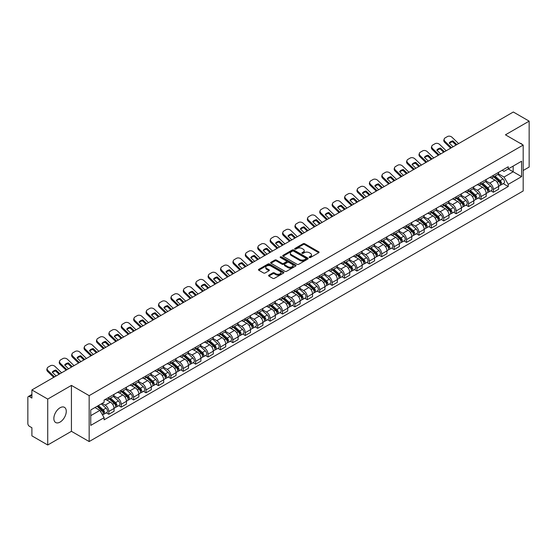 <?xml version="1.0" encoding="UTF-8"?>
<svg xmlns="http://www.w3.org/2000/svg" width="557" height="557" viewBox="0 0 557 557"><rect width="100%" height="100%" fill="white"/><g stroke="black" fill="none" stroke-linecap="round" stroke-linejoin="round"><path stroke-width="0.84" d="M309.379 257.508A0.773 0.446 0 0 0 310.472 257.508L318.764 252.718A1.107 0.641 0 0 0 319.084 252.272A1.107 0.641 0 0 0 318.764 251.82L304.714 243.708A1.107 0.641 0 0 0 303.154 243.708L294.855 248.499A0.773 0.446 0 0 0 295.948 249.125L297.027 248.506A3.53 2.04 0 0 1 302.019 248.506L303.189 249.181A3.53 2.04 0 0 1 304.226 250.622A3.53 2.04 0 0 1 303.189 252.07L302.117 252.69A0.773 0.446 0 0 0 303.21 253.317L304.282 252.697A3.53 2.04 0 0 1 309.281 252.697L310.451 253.372A3.53 2.04 0 0 1 311.481 254.814A3.53 2.04 0 0 1 310.451 256.255L309.379 256.874A0.773 0.446 0 0 0 309.379 257.508L309.379 256.874M60.059 422.088A8.773 5.062 120 0 0 65.789 414.359A8.773 5.062 120 0 0 64.445 407.327A8.773 5.062 120 0 0 60.059 407.766A8.773 5.062 120 0 0 54.328 415.494A8.773 5.062 120 0 0 55.672 422.519A8.773 5.062 120 0 0 60.059 422.088M522.146 144.458A8.773 5.062 120 0 0 521.213 143.615A8.773 5.062 120 0 0 520.015 143.226M268.885 275.165A1.107 0.641 0 0 0 268.565 275.611A1.107 0.641 0 0 0 268.885 276.063L272.826 278.34A1.107 0.641 0 0 0 274.385 278.34L283.597 273.021A1.107 0.641 0 0 0 283.924 272.575A1.107 0.641 0 0 0 283.597 272.122L269.546 264.011A1.107 0.641 0 0 0 267.987 264.011L258.775 269.33A1.107 0.641 0 0 0 258.455 269.776A1.107 0.641 0 0 0 258.775 270.229L263.538 272.979A1.107 0.641 0 0 0 265.097 272.979L269.045 270.702A1.107 0.641 0 0 0 269.365 270.249A1.107 0.641 0 0 0 269.045 269.797L266.678 268.439A2.952 1.706 0 0 1 265.814 267.235A2.952 1.706 0 0 1 267.639 265.654A2.952 1.706 0 0 1 270.855 266.023L280.108 271.363A2.952 1.706 0 0 1 280.972 272.575A2.952 1.706 0 0 1 279.148 274.148A2.952 1.706 0 0 1 275.931 273.779L274.385 272.888A1.107 0.641 0 0 0 272.826 272.888L268.885 275.165L268.885 276.063L272.826 273.807L272.826 272.888M89.162 395.644L71.428 385.402L47.728 399.084L31.902 389.949L513.324 112.006L529.15 121.141L505.45 134.822L523.183 145.057L89.162 395.644L89.162 441.555L523.183 190.974L523.183 145.057M297.104 264.324A1.107 0.641 0 0 0 298.663 264.324L307.875 259.005A1.107 0.641 0 0 0 308.195 258.559A1.107 0.641 0 0 0 307.875 258.107L293.824 249.996A1.107 0.641 0 0 0 292.265 249.996L283.053 255.315A1.107 0.641 0 0 0 282.726 255.76A1.107 0.641 0 0 0 283.053 256.213L297.104 264.324M280.665 257.675A0.773 0.446 0 0 1 281.452 257.787L281.452 256.868L295.739 265.111A1.107 0.641 0 0 1 296.059 265.564A1.107 0.641 0 0 1 295.739 266.016L286.528 271.336A1.107 0.641 0 0 1 284.968 271.336L270.918 263.217L270.918 262.319A1.107 0.641 0 0 0 270.591 262.772A1.107 0.641 0 0 0 270.918 263.217M270.918 262.319L274.859 260.042A1.107 0.641 0 0 1 276.418 260.042L282.114 263.336A1.107 0.641 0 0 0 283.68 263.336L286.291 261.825A1.107 0.641 0 0 0 286.618 261.372A1.107 0.641 0 0 0 286.291 260.92L280.359 257.494A0.773 0.446 0 0 1 281.452 256.868M47.728 399.084L47.728 444.994L31.902 435.859L31.902 427.734L29.437 426.314A2.249 1.302 -120 0 1 27.85 423.557L27.85 397.573A2.249 1.302 -120 0 1 28.316 396.542L31.902 394.467M523.183 170.498L529.15 167.051L529.15 121.141M47.728 444.994L71.428 431.313L89.162 441.555M31.902 389.949L31.902 398.074L29.437 396.654A2.249 1.302 -120 0 0 28.316 396.542M493.363 175.358A5.173 2.987 60 0 1 492.297 177.683L497.54 174.654A5.173 2.987 -120 0 0 498.612 172.329M485.92 180.934L489.707 183.121A5.173 2.987 60 0 1 493.363 189.457L498.612 186.428A5.173 2.987 -120 0 0 494.957 180.092L491.197 177.92M498.612 186.428L498.612 189.227L493.363 192.256L490.849 190.8M492.297 177.683A5.173 2.987 60 0 1 489.749 177.446M493.363 189.457L493.363 192.256M480.963 182.522A5.173 2.987 60 0 1 479.89 184.847L485.14 181.812A5.173 2.987 -120 0 0 486.205 179.493M478.442 197.965L480.963 199.42L486.205 196.391L486.205 193.585A5.173 2.987 -120 0 0 482.55 187.249L478.797 185.084M479.89 184.847A5.173 2.987 60 0 1 477.342 184.611M473.513 188.092L477.3 190.285A5.173 2.987 60 0 1 480.963 196.621L480.963 199.42M468.555 189.686A5.173 2.987 60 0 1 467.483 192.005L472.733 188.976A5.173 2.987 -120 0 0 473.805 186.658M466.042 205.129L468.555 206.577L473.805 203.549L473.805 200.75A5.173 2.987 -120 0 0 470.143 194.414L466.39 192.249M467.483 192.005A5.173 2.987 60 0 1 464.935 191.775M461.105 195.256L464.9 197.443A5.173 2.987 60 0 1 468.555 203.778L468.555 206.577M456.148 196.844A5.173 2.987 60 0 1 455.076 199.169L460.326 196.141A5.173 2.987 -120 0 0 461.398 193.815M453.635 212.287L456.148 213.742L461.398 210.713L461.398 207.914A5.173 2.987 -120 0 0 457.743 201.578L453.983 199.406M455.076 199.169A5.173 2.987 60 0 1 452.535 198.933M448.698 202.421L452.493 204.607A5.173 2.987 60 0 1 456.148 210.943L456.148 213.742M443.741 204.008A5.173 2.987 60 0 1 442.676 206.334L447.919 203.298A5.173 2.987 -120 0 0 448.991 200.98M441.228 219.451L443.748 220.906L448.991 217.878L448.991 215.072A5.173 2.987 -120 0 0 445.335 208.736L441.576 206.57M442.676 206.334A5.173 2.987 60 0 1 440.127 206.097M436.298 209.578L440.086 211.771A5.173 2.987 60 0 1 443.748 218.107L443.748 220.906M431.341 211.173A5.173 2.987 60 0 1 430.269 213.491L435.518 210.462A5.173 2.987 -120 0 0 436.591 208.144M428.82 226.615L431.341 228.064L436.591 225.035L436.591 222.236A5.173 2.987 -120 0 0 432.928 215.9L429.175 213.735M430.269 213.491A5.173 2.987 60 0 1 427.72 213.261M423.891 216.743L427.679 218.929A5.173 2.987 60 0 1 431.341 225.265L431.341 228.064M418.934 218.337A5.173 2.987 60 0 1 417.861 220.656L423.111 217.627A5.173 2.987 -120 0 0 424.183 215.301M416.42 233.773L418.934 235.228L424.183 232.199L424.183 229.4A5.173 2.987 -120 0 0 420.521 223.065L416.768 220.892M417.861 220.656A5.173 2.987 60 0 1 415.313 220.426M411.484 223.907L415.278 226.093A5.173 2.987 60 0 1 418.934 232.429L418.934 235.228M406.526 225.494A5.173 2.987 60 0 1 405.454 227.82L410.704 224.791A5.173 2.987 -120 0 0 411.776 222.466M404.013 240.937L406.526 242.392L411.776 239.364L411.776 236.558A5.173 2.987 -120 0 0 408.121 230.222L404.361 228.057M405.454 227.82A5.173 2.987 60 0 1 402.913 227.583M399.084 231.064L402.871 233.258A5.173 2.987 60 0 1 406.526 239.594L406.526 242.392M394.126 232.659A5.173 2.987 60 0 1 393.054 234.977L398.304 231.949A5.173 2.987 -120 0 0 399.369 229.63M391.606 248.102L394.126 249.55L399.369 246.521L399.369 243.722A5.173 2.987 -120 0 0 395.714 237.386L391.954 235.221M393.054 234.977A5.173 2.987 60 0 1 390.506 234.748M386.676 238.229L390.464 240.415A5.173 2.987 60 0 1 394.126 246.751L394.126 249.55M381.719 239.823A5.173 2.987 60 0 1 380.647 242.142L385.897 239.113A5.173 2.987 -120 0 0 386.969 236.788M379.199 255.259L381.719 256.714L386.969 253.686L386.969 250.887A5.173 2.987 -120 0 0 383.307 244.551L379.554 242.379M380.647 242.142A5.173 2.987 60 0 1 378.099 241.912M374.269 245.393L378.057 247.58A5.173 2.987 60 0 1 381.719 253.915L381.719 256.714M369.312 246.981A5.173 2.987 60 0 1 368.24 249.306L373.489 246.278A5.173 2.987 -120 0 0 374.562 243.952M366.798 262.424L369.312 263.879L374.562 260.85L374.562 258.044A5.173 2.987 -120 0 0 370.906 251.708L367.147 249.543M368.24 249.306A5.173 2.987 60 0 1 365.691 249.07M361.862 252.551L365.657 254.744A5.173 2.987 60 0 1 369.312 261.08L369.312 263.879M356.905 254.145A5.173 2.987 60 0 1 355.839 256.464L361.082 253.435A5.173 2.987 -120 0 0 362.154 251.116M354.391 269.588L356.905 271.036L362.154 268.008L362.154 265.209A5.173 2.987 -120 0 0 358.499 258.873L354.739 256.707M355.839 256.464A5.173 2.987 60 0 1 353.291 256.234M349.462 259.715L353.249 261.901A5.173 2.987 60 0 1 356.905 268.237L356.905 271.036M344.505 261.31A5.173 2.987 60 0 1 343.432 263.628L348.682 260.599A5.173 2.987 -120 0 0 349.747 258.274M341.984 276.745L344.505 278.201L349.754 275.172L349.754 272.373A5.173 2.987 -120 0 0 346.092 266.037L342.339 263.865M343.432 263.628A5.173 2.987 60 0 1 340.884 263.398M337.055 266.88L340.842 269.066A5.173 2.987 60 0 1 344.505 275.402L344.505 278.201M332.097 268.467A5.173 2.987 60 0 1 331.025 270.793L336.275 267.764A5.173 2.987 -120 0 0 337.347 265.438M329.584 283.91L332.097 285.365L337.347 282.336L337.347 279.53A5.173 2.987 -120 0 0 333.685 273.195L329.932 271.029M331.025 270.793A5.173 2.987 60 0 1 328.477 270.556M324.647 274.037L328.442 276.23A5.173 2.987 60 0 1 332.097 282.566L332.097 285.365M319.69 275.631A5.173 2.987 60 0 1 318.618 277.95L323.868 274.921A5.173 2.987 -120 0 0 324.94 272.603M317.177 291.074L319.69 292.522L324.94 289.494L324.94 286.695A5.173 2.987 -120 0 0 321.285 280.359L317.525 278.194M318.618 277.95A5.173 2.987 60 0 1 316.077 277.72M312.24 281.201L316.035 283.388A5.173 2.987 60 0 1 319.69 289.724L319.69 292.522M307.283 282.796A5.173 2.987 60 0 1 306.218 285.114L311.46 282.086A5.173 2.987 -120 0 0 312.533 279.76M304.77 298.239L307.29 299.687L312.533 296.658L312.533 293.859A5.173 2.987 -120 0 0 308.877 287.523L305.118 285.351M306.218 285.114A5.173 2.987 60 0 1 303.669 284.885M299.84 288.366L303.628 290.552A5.173 2.987 60 0 1 307.29 296.888L307.29 299.687M294.883 289.953A5.173 2.987 60 0 1 293.811 292.279L299.06 289.25A5.173 2.987 -120 0 0 300.132 286.925M292.362 305.396L294.883 306.851L300.132 303.823L300.132 301.017A5.173 2.987 -120 0 0 296.47 294.681L292.717 292.516M293.811 292.279A5.173 2.987 60 0 1 291.262 292.042M287.433 295.523L291.22 297.717A5.173 2.987 60 0 1 294.883 304.052L294.883 306.851M282.476 297.118A5.173 2.987 60 0 1 281.403 299.436L286.653 296.408A5.173 2.987 -120 0 0 287.725 294.089M279.962 312.561L282.476 314.016L287.725 310.98L287.725 308.181A5.173 2.987 -120 0 0 284.063 301.845L280.31 299.68M281.403 299.436A5.173 2.987 60 0 1 278.855 299.206M275.026 302.688L278.82 304.874A5.173 2.987 60 0 1 282.476 311.21L282.476 314.016M270.068 304.282A5.173 2.987 60 0 1 268.996 306.601L274.246 303.572A5.173 2.987 -120 0 0 275.318 301.246M267.555 319.725L270.068 321.173L275.318 318.144L275.318 315.346A5.173 2.987 -120 0 0 271.663 309.01L267.903 306.837M268.996 306.601A5.173 2.987 60 0 1 266.455 306.371M262.625 309.852L266.413 312.038A5.173 2.987 60 0 1 270.068 318.374L270.068 321.173M257.668 311.44A5.173 2.987 60 0 1 256.596 313.765L261.846 310.736A5.173 2.987 -120 0 0 262.911 308.411M255.148 326.882L257.668 328.338L262.911 325.309L262.911 322.503A5.173 2.987 -120 0 0 259.256 316.167L255.496 314.002M256.596 313.765A5.173 2.987 60 0 1 254.048 313.528M250.218 317.01L254.006 319.203A5.173 2.987 60 0 1 257.668 325.539L257.668 328.338M245.261 318.604A5.173 2.987 60 0 1 244.189 320.923L249.439 317.894A5.173 2.987 -120 0 0 250.511 315.575M242.741 334.047L245.261 335.502L250.511 332.466L250.511 329.667A5.173 2.987 -120 0 0 246.848 323.332L243.096 321.166M244.189 320.923A5.173 2.987 60 0 1 241.641 320.693M237.811 324.174L241.606 326.36A5.173 2.987 60 0 1 245.261 332.696L245.261 335.502M232.854 325.768A5.173 2.987 60 0 1 231.782 328.087L237.031 325.058A5.173 2.987 -120 0 0 238.104 322.733M230.34 341.211L232.854 342.659L238.104 339.631L238.104 336.832A5.173 2.987 -120 0 0 234.448 330.496L230.689 328.324M231.782 328.087A5.173 2.987 60 0 1 229.24 327.857M225.404 331.338L229.199 333.525A5.173 2.987 60 0 1 232.854 339.861L232.854 342.659M220.447 332.926A5.173 2.987 60 0 1 219.381 335.251L224.624 332.223A5.173 2.987 -120 0 0 225.696 329.897M217.933 348.369L220.447 349.824L225.696 346.795L225.696 343.989A5.173 2.987 -120 0 0 222.041 337.653L218.281 335.488M219.381 335.251A5.173 2.987 60 0 1 216.833 335.015M213.004 338.496L216.791 340.689A5.173 2.987 60 0 1 220.447 347.025L220.447 349.824M208.046 340.09A5.173 2.987 60 0 1 206.974 342.409L212.224 339.38A5.173 2.987 -120 0 0 213.289 337.062M205.526 355.533L208.046 356.988L213.296 353.953L213.296 351.154A5.173 2.987 -120 0 0 209.634 344.818L205.881 342.652M206.974 342.409A5.173 2.987 60 0 1 204.426 342.179M200.597 345.66L204.384 347.847A5.173 2.987 60 0 1 208.046 354.182L208.046 356.988M195.639 347.255A5.173 2.987 60 0 1 194.567 349.573L199.817 346.545A5.173 2.987 -120 0 0 200.889 344.219M193.126 362.698L195.639 364.146L200.889 361.117L200.889 358.318A5.173 2.987 -120 0 0 197.227 351.982L193.474 349.81M194.567 349.573A5.173 2.987 60 0 1 192.019 349.343M188.189 352.825L191.984 355.011A5.173 2.987 60 0 1 195.639 361.347L195.639 364.146M183.232 354.412A5.173 2.987 60 0 1 182.16 356.738L187.41 353.709A5.173 2.987 -120 0 0 188.482 351.383M180.719 369.855L183.232 371.31L188.482 368.281L188.482 365.476A5.173 2.987 -120 0 0 184.827 359.14L181.067 356.974M182.16 356.738A5.173 2.987 60 0 1 179.619 356.501M175.782 359.982L179.577 362.175A5.173 2.987 60 0 1 183.232 368.511L183.232 371.31M170.832 361.577A5.173 2.987 60 0 1 169.76 363.895L175.002 360.866A5.173 2.987 -120 0 0 176.075 358.548M168.311 377.019L170.832 378.475L176.075 375.439L176.075 372.64A5.173 2.987 -120 0 0 172.419 366.304L168.66 364.139M169.76 363.895A5.173 2.987 60 0 1 167.211 363.665M163.382 367.147L167.17 369.333A5.173 2.987 60 0 1 170.832 375.669L170.832 378.475M158.425 368.741A5.173 2.987 60 0 1 157.353 371.059L162.602 368.031A5.173 2.987 -120 0 0 163.674 365.705M155.904 384.184L158.425 385.632L163.674 382.603L163.674 379.804A5.173 2.987 -120 0 0 160.012 373.469L156.259 371.296M157.353 371.059A5.173 2.987 60 0 1 154.804 370.83M150.975 374.311L154.762 376.497A5.173 2.987 60 0 1 158.425 382.833L158.425 385.632M146.018 375.898A5.173 2.987 60 0 1 144.945 378.224L150.195 375.195A5.173 2.987 -120 0 0 151.267 372.87M143.504 391.341L146.018 392.796L151.267 389.768L151.267 386.962A5.173 2.987 -120 0 0 147.612 380.626L143.852 378.461M144.945 378.224A5.173 2.987 60 0 1 142.397 377.987M138.568 381.468L142.362 383.662A5.173 2.987 60 0 1 146.018 389.997L146.018 392.796M133.61 383.063A5.173 2.987 60 0 1 132.538 385.381L137.788 382.353A5.173 2.987 -120 0 0 138.86 380.034M131.097 398.506L133.61 399.961L138.86 396.925L138.86 394.126A5.173 2.987 -120 0 0 135.205 387.79L131.445 385.625M132.538 385.381A5.173 2.987 60 0 1 129.997 385.152M126.167 388.633L129.955 390.819A5.173 2.987 60 0 1 133.61 397.155L133.61 399.961M121.21 390.227A5.173 2.987 60 0 1 120.138 392.546L125.388 389.517A5.173 2.987 -120 0 0 126.453 387.192M118.69 405.67L121.21 407.118L126.453 404.09L126.453 401.291A5.173 2.987 -120 0 0 122.798 394.955L119.045 392.782M120.138 392.546A5.173 2.987 60 0 1 117.59 392.316M113.76 395.797L117.548 397.983A5.173 2.987 60 0 1 121.21 404.319L121.21 407.118M108.803 397.385A5.173 2.987 60 0 1 107.731 399.71L112.98 396.681A5.173 2.987 -120 0 0 114.053 394.356M106.283 412.828L108.803 414.283L114.053 411.254L114.053 408.448A5.173 2.987 -120 0 0 110.39 402.112L106.638 399.947M107.731 399.71A5.173 2.987 60 0 1 105.182 399.473M102.119 403.4L105.148 405.148A5.173 2.987 60 0 1 108.803 411.484L108.803 414.283M502.149 170.289L504.022 171.368L521.596 161.224L513.164 166.083L513.164 171.779L504.022 177.056L498.32 173.77M90.749 415.661L99.898 410.377L104.11 417.68L90.749 425.395L90.749 409.966L104.11 402.251L104.11 400.093L508.235 166.773L508.235 168.931L521.596 176.646L508.235 184.36L504.022 177.056M521.596 161.224L521.596 176.646M104.11 417.68L104.11 419.839L508.235 186.518L508.235 184.36M71.428 385.402L71.428 431.313M99.898 410.377L94.969 407.536M503.256 183.643L508.235 186.518M309.685 257.619L310.451 257.174A3.53 2.04 0 0 0 311.481 255.733L311.481 254.814M304.226 250.622L304.226 251.541A3.53 2.04 0 0 1 303.189 252.982L302.423 253.428M318.75 252.732L304.714 244.627A1.107 0.641 0 0 0 303.154 244.627L295.168 249.237M307.861 259.019L293.824 250.915A1.107 0.641 0 0 0 292.265 250.915L283.067 256.22L283.053 255.315M305.925 258.873A0.773 0.446 0 0 0 305.925 258.239L293.588 251.123A0.773 0.446 0 0 0 292.495 251.123L291.367 251.771A3.53 2.04 0 0 0 290.329 253.219A3.53 2.04 0 0 0 291.367 254.66L299.798 259.527A3.53 2.04 0 0 0 304.79 259.527L305.925 258.873L305.925 259.792A0.773 0.446 0 0 0 306.148 259.471L306.148 258.559M290.329 253.219L290.329 254.131A3.53 2.04 0 0 0 291.367 255.579L291.367 254.66M305.925 259.792L304.79 260.446A3.53 2.04 0 0 1 299.798 260.446L291.367 255.579M270.932 263.231L274.859 260.961L274.859 260.042M286.618 261.372L286.618 262.291A1.107 0.641 0 0 1 286.291 262.744L283.68 264.255A1.107 0.641 0 0 1 282.114 264.255L276.418 260.961A1.107 0.641 0 0 0 274.859 260.961M281.452 257.787L295.718 266.023M288.032 266.747A2.952 1.706 0 0 0 291.248 267.116A2.952 1.706 0 0 0 293.073 265.543A2.952 1.706 0 0 0 292.202 264.338L288.944 262.451A1.107 0.641 0 0 0 287.384 262.451L284.766 263.962A1.107 0.641 0 0 0 284.446 264.415A1.107 0.641 0 0 0 284.766 264.867L288.032 266.747L288.032 267.666A2.952 1.706 0 0 0 291.248 268.035A2.952 1.706 0 0 0 293.073 266.462L293.073 265.543M284.446 264.415L284.446 265.334A1.107 0.641 0 0 0 284.766 265.786L284.766 264.867M288.032 267.666L284.766 265.786M280.972 272.575L280.972 273.487A2.952 1.706 0 0 1 279.148 275.067A2.952 1.706 0 0 1 275.931 274.698L274.385 273.807A1.107 0.641 0 0 0 272.826 273.807M265.814 267.235L265.814 268.147A2.952 1.706 0 0 0 266.678 269.358L266.678 268.439M269.045 269.797L269.045 270.702L266.678 269.358M283.597 272.122L283.597 273.021L269.546 264.93A1.107 0.641 0 0 0 267.987 264.93L258.789 270.236M493.725 176.854L498.78 181.366A2.813 1.622 60 0 1 499.664 185.718L498.612 186.323M493.857 176.98L496.238 178.351M494.233 176.562L499.859 181.582A1.351 0.78 60 0 1 500.283 183.671A1.351 0.78 60 0 1 500.158 183.719M495.076 176.075L500.13 180.586A2.813 1.622 60 0 1 501.015 184.938A2.813 1.622 60 0 1 500.165 185.028M497.895 174.383L502.992 178.936A2.813 1.622 60 0 1 503.876 183.281L501.015 184.938M453.106 146.77L449.227 143.038A6.969 5.097 -160.8 0 1 452.959 140.879L452.632 141.819L456.023 145.085M456.837 144.611L452.959 140.879M449.471 143.274A6.969 5.097 -160.8 0 1 452.632 141.819M450.697 148.162L444.695 142.383A3.377 2.465 -160.8 0 1 443.894 139.898L444.221 138.951A3.377 2.465 19.2 0 0 445.022 141.436L444.695 142.383M458.592 143.602L452.103 137.349A3.377 2.465 19.2 0 0 447.452 136.549L445.147 137.878A3.377 2.465 19.2 0 0 444.221 138.951M451.511 147.689L445.022 141.436M481.318 184.019L486.372 188.531A2.813 1.622 60 0 1 487.257 192.875L486.205 193.481M481.45 184.137L483.831 185.516M481.826 183.726L487.452 188.746A1.351 0.78 60 0 1 487.876 190.828A1.351 0.78 60 0 1 487.751 190.877M482.668 183.239L487.723 187.751A2.813 1.622 60 0 1 488.607 192.095A2.813 1.622 60 0 1 487.758 192.186M485.488 181.547L490.592 186.094A2.813 1.622 60 0 1 491.469 190.445L488.607 192.095M468.91 191.183L473.972 195.695A2.813 1.622 60 0 1 474.849 200.04L473.805 200.645M469.05 191.302L471.424 192.673M469.426 190.884L475.051 195.904A1.351 0.78 60 0 1 475.469 197.993A1.351 0.78 60 0 1 475.351 198.041M470.268 190.403L475.323 194.915A2.813 1.622 60 0 1 476.2 199.26A2.813 1.622 60 0 1 475.351 199.35M473.081 188.712L478.185 193.258A2.813 1.622 60 0 1 479.069 197.61L476.2 199.26M440.698 153.934L436.82 150.195A6.969 5.097 -160.8 0 1 440.559 148.037L440.232 148.984L443.616 152.249M444.437 151.776L440.559 148.037M437.064 150.439A6.969 5.097 -160.8 0 1 440.232 148.984M438.289 155.326L432.288 149.541A3.377 2.465 -160.8 0 1 431.487 147.055L431.814 146.115A3.377 2.465 19.2 0 0 432.615 148.601L432.288 149.541M446.185 150.766L439.696 144.514A3.377 2.465 19.2 0 0 435.045 143.713L432.74 145.043A3.377 2.465 19.2 0 0 431.814 146.115M439.111 154.853L432.615 148.601M428.291 161.098L424.413 157.359A6.969 5.097 -160.8 0 1 428.152 155.201L427.825 156.141L431.215 159.413M432.03 158.94L428.152 155.201M424.664 157.596A6.969 5.097 -160.8 0 1 427.825 156.141M425.882 162.484L419.887 156.705A3.377 2.465 -160.8 0 1 419.087 154.219L419.414 153.279A3.377 2.465 19.2 0 0 420.215 155.758L419.887 156.705M433.778 157.93L427.289 151.678A3.377 2.465 19.2 0 0 422.645 150.87L420.333 152.207A3.377 2.465 19.2 0 0 419.414 153.279M426.704 162.017L420.215 155.758M456.51 198.341L461.565 202.852A2.813 1.622 60 0 1 462.449 207.204L461.398 207.81M456.643 198.466L459.024 199.838M457.019 198.048L462.644 203.068A1.351 0.78 60 0 1 463.069 205.157A1.351 0.78 60 0 1 462.944 205.206M457.861 197.561L462.916 202.073A2.813 1.622 60 0 1 463.8 206.424A2.813 1.622 60 0 1 462.951 206.515M460.681 195.869L465.777 200.423A2.813 1.622 60 0 1 466.662 204.767L463.8 206.424M444.103 205.505L449.158 210.017A2.813 1.622 60 0 1 450.042 214.361L448.991 214.967M444.235 205.624L446.617 207.002M444.611 205.213L450.237 210.233A1.351 0.78 60 0 1 450.662 212.314A1.351 0.78 60 0 1 450.536 212.363M445.454 204.725L450.509 209.237A2.813 1.622 60 0 1 451.393 213.582A2.813 1.622 60 0 1 450.543 213.672M448.274 203.033L453.37 207.58A2.813 1.622 60 0 1 454.254 211.932L451.393 213.582M431.696 212.67L436.751 217.181A2.813 1.622 60 0 1 437.635 221.526L436.584 222.132M431.835 212.788L434.209 214.16M432.211 212.37L437.83 217.39A1.351 0.78 60 0 1 438.255 219.479A1.351 0.78 60 0 1 438.136 219.528M433.047 211.89L438.101 216.401A2.813 1.622 60 0 1 438.986 220.746A2.813 1.622 60 0 1 438.136 220.837M435.866 210.198L440.97 214.744A2.813 1.622 60 0 1 441.847 219.096L438.986 220.746M415.891 168.256L412.006 164.524A6.969 5.097 -160.8 0 1 415.745 162.365L415.418 163.305L418.808 166.571M419.623 166.097L415.745 162.365M412.257 164.761A6.969 5.097 -160.8 0 1 415.418 163.305M413.482 169.648L407.48 163.869A3.377 2.465 -160.8 0 1 406.68 161.384L407.007 160.437A3.377 2.465 19.2 0 0 407.808 162.923L407.48 163.869M421.377 165.088L414.881 158.836A3.377 2.465 19.2 0 0 410.237 158.035L407.933 159.365A3.377 2.465 19.2 0 0 407.007 160.437M414.297 169.175L407.808 162.923M403.484 175.42L399.606 171.681A6.969 5.097 -160.8 0 1 403.338 169.523L403.01 170.47L406.401 173.735M407.223 173.262L403.338 169.523M399.849 171.925A6.969 5.097 -160.8 0 1 403.01 170.47M401.075 176.813L395.073 171.027A3.377 2.465 -160.8 0 1 394.272 168.541L394.6 167.601A3.377 2.465 19.2 0 0 395.4 170.087L395.073 171.027M408.97 172.252L402.481 166A3.377 2.465 19.2 0 0 397.83 165.199L395.526 166.529A3.377 2.465 19.2 0 0 394.6 167.601M401.889 176.339L395.4 170.087M391.077 182.585L387.199 178.846A6.969 5.097 -160.8 0 1 390.937 176.687L390.61 177.627L394.001 180.9M394.816 180.426L390.937 176.687M387.449 179.082A6.969 5.097 -160.8 0 1 390.61 177.627M388.668 183.97L382.666 178.191A3.377 2.465 -160.8 0 1 381.865 175.706L382.193 174.766A3.377 2.465 19.2 0 0 382.993 177.251L382.666 178.191M396.563 179.417L390.074 173.164A3.377 2.465 19.2 0 0 385.423 172.357L383.119 173.693A3.377 2.465 19.2 0 0 382.193 174.766M389.489 183.504L382.993 177.251M378.669 189.742L374.791 186.01A6.969 5.097 -160.8 0 1 378.53 183.852L378.203 184.792L381.594 188.057M382.408 187.584L378.53 183.852M375.042 186.247A6.969 5.097 -160.8 0 1 378.203 184.792M376.267 191.135L370.266 185.356A3.377 2.465 -160.8 0 1 369.465 182.87L369.792 181.923A3.377 2.465 19.2 0 0 370.593 184.409L370.266 185.356M384.156 186.574L377.667 180.322A3.377 2.465 19.2 0 0 373.023 179.521L370.711 180.851A3.377 2.465 19.2 0 0 369.792 181.923M377.082 190.661L370.593 184.409M366.269 196.906L362.384 193.168A6.969 5.097 -160.8 0 1 366.123 191.009L365.796 191.956L369.187 195.222M370.001 194.748L366.123 191.009M362.635 193.411A6.969 5.097 -160.8 0 1 365.796 191.956M363.86 198.299L357.859 192.513A3.377 2.465 -160.8 0 1 357.058 190.028L357.385 189.088A3.377 2.465 19.2 0 0 358.186 191.573L357.859 192.513M371.756 193.739L365.267 187.486A3.377 2.465 19.2 0 0 360.616 186.686L358.311 188.015A3.377 2.465 19.2 0 0 357.385 189.088M364.675 197.826L358.186 191.573M353.862 204.071L349.984 200.332A6.969 5.097 -160.8 0 1 353.723 198.174L353.389 199.114L356.779 202.386M357.601 201.913L353.723 198.174M350.228 200.569A6.969 5.097 -160.8 0 1 353.389 199.114M351.453 205.456L345.451 199.678A3.377 2.465 -160.8 0 1 344.651 197.192L344.978 196.252A3.377 2.465 19.2 0 0 345.779 198.738L345.451 199.678M359.349 200.903L352.86 194.651A3.377 2.465 19.2 0 0 348.209 193.843L345.904 195.18A3.377 2.465 19.2 0 0 344.978 196.252M352.268 204.99L345.779 198.738M341.455 211.228L337.577 207.496A6.969 5.097 -160.8 0 1 341.316 205.338L340.988 206.278L344.379 209.543M345.194 209.077L341.316 205.338M337.827 207.733A6.969 5.097 -160.8 0 1 340.988 206.278M339.046 212.621L333.044 206.842A3.377 2.465 -160.8 0 1 332.244 204.356L332.578 203.409A3.377 2.465 19.2 0 0 333.378 205.895L333.044 206.842M346.941 208.06L340.452 201.808A3.377 2.465 19.2 0 0 335.801 201.007L333.497 202.337A3.377 2.465 19.2 0 0 332.578 203.409M339.867 212.147L333.378 205.895M329.048 218.393L325.17 214.654A6.969 5.097 -160.8 0 1 328.909 212.495L328.581 213.442L331.972 216.708M332.787 216.234L328.909 212.495M325.42 214.898A6.969 5.097 -160.8 0 1 328.581 213.442M326.646 219.785L320.644 213.999A3.377 2.465 -160.8 0 1 319.843 211.514L320.171 210.574A3.377 2.465 19.2 0 0 320.971 213.059L320.644 213.999M334.534 215.225L328.045 208.972A3.377 2.465 19.2 0 0 323.401 208.172L321.097 209.502A3.377 2.465 19.2 0 0 320.171 210.574M327.46 219.312L320.971 213.059M316.648 225.557L312.769 221.818A6.969 5.097 -160.8 0 1 316.501 219.66L316.174 220.607L319.565 223.872M320.386 223.399L316.501 219.66M313.013 222.055A6.969 5.097 -160.8 0 1 316.174 220.607M314.239 226.943L308.237 221.164A3.377 2.465 -160.8 0 1 307.436 218.678L307.763 217.738A3.377 2.465 19.2 0 0 308.564 220.224L308.237 221.164M322.134 222.389L315.645 216.137A3.377 2.465 19.2 0 0 310.994 215.329L308.689 216.666A3.377 2.465 19.2 0 0 307.763 217.738M315.053 226.476L308.564 220.224M304.24 232.715L300.362 228.983A6.969 5.097 -160.8 0 1 304.101 226.824L303.774 227.764L307.158 231.03M307.979 230.563L304.101 226.824M300.606 229.219A6.969 5.097 -160.8 0 1 303.774 227.764M301.831 234.107L295.83 228.328A3.377 2.465 -160.8 0 1 295.029 225.843L295.356 224.896A3.377 2.465 19.2 0 0 296.157 227.381L295.83 228.328M309.727 229.547L303.238 223.294A3.377 2.465 19.2 0 0 298.587 222.494L296.282 223.823A3.377 2.465 19.2 0 0 295.356 224.896M302.653 233.634L296.157 227.381M291.833 239.879L287.955 236.14A6.969 5.097 -160.8 0 1 291.694 233.982L291.367 234.929L294.757 238.194M295.572 237.721L291.694 233.982M288.206 236.384A6.969 5.097 -160.8 0 1 291.367 234.929M289.424 241.272L283.429 235.486A3.377 2.465 -160.8 0 1 282.629 233L282.956 232.06A3.377 2.465 19.2 0 0 283.757 234.546L283.429 235.486M297.32 236.711L290.831 230.459A3.377 2.465 19.2 0 0 286.187 229.658L283.875 230.988A3.377 2.465 19.2 0 0 282.956 232.06M290.246 240.798L283.757 234.546M279.433 247.043L275.548 243.305A6.969 5.097 -160.8 0 1 279.287 241.146L278.96 242.093L282.35 245.358M283.165 244.885L279.287 241.146M275.799 243.541A6.969 5.097 -160.8 0 1 278.96 242.093M277.024 248.429L271.022 242.65A3.377 2.465 -160.8 0 1 270.222 240.164L270.549 239.225A3.377 2.465 19.2 0 0 271.35 241.71L271.022 242.65M284.919 243.875L278.423 237.623A3.377 2.465 19.2 0 0 273.779 236.816L271.475 238.152A3.377 2.465 19.2 0 0 270.549 239.225M277.839 247.962L271.35 241.71M267.026 254.201L263.148 250.469A6.969 5.097 -160.8 0 1 266.88 248.311L266.552 249.251L269.943 252.516M270.765 252.049L266.88 248.311M263.391 250.706A6.969 5.097 -160.8 0 1 266.552 249.251M264.617 255.593L258.615 249.815A3.377 2.465 -160.8 0 1 257.814 247.329L258.142 246.382A3.377 2.465 19.2 0 0 258.942 248.868L258.615 249.815M272.512 251.033L266.023 244.781A3.377 2.465 19.2 0 0 261.372 243.98L259.068 245.31A3.377 2.465 19.2 0 0 258.142 246.382M265.431 255.12L258.942 248.868M254.619 261.365L250.741 257.626A6.969 5.097 -160.8 0 1 254.479 255.468L254.152 256.415L257.543 259.68M258.357 259.207L254.479 255.468M250.991 257.87A6.969 5.097 -160.8 0 1 254.152 256.415M252.21 262.758L246.208 256.972A3.377 2.465 -160.8 0 1 245.407 254.486L245.734 253.546A3.377 2.465 19.2 0 0 246.535 256.032L246.208 256.972M260.105 258.197L253.616 251.945A3.377 2.465 19.2 0 0 248.965 251.144L246.66 252.474A3.377 2.465 19.2 0 0 245.734 253.546M253.031 262.284L246.535 256.032M242.211 268.53L238.333 264.791A6.969 5.097 -160.8 0 1 242.072 262.632L241.745 263.579L245.136 266.845M245.95 266.371L242.072 262.632M238.584 265.028A6.969 5.097 -160.8 0 1 241.745 263.579M239.809 269.915L233.808 264.136A3.377 2.465 -160.8 0 1 233.007 261.651L233.334 260.711A3.377 2.465 19.2 0 0 234.135 263.196L233.808 264.136M247.698 265.362L241.209 259.109A3.377 2.465 19.2 0 0 236.565 258.302L234.253 259.639A3.377 2.465 19.2 0 0 233.334 260.711M240.624 269.449L234.135 263.196M229.811 275.687L225.933 271.955A6.969 5.097 -160.8 0 1 229.665 269.797L229.338 270.737L232.729 274.002M233.543 273.536L229.665 269.797M226.177 272.192A6.969 5.097 -160.8 0 1 229.338 270.737M227.402 277.08L221.401 271.301A3.377 2.465 -160.8 0 1 220.6 268.815L220.927 267.868A3.377 2.465 19.2 0 0 221.728 270.354L221.401 271.301M235.298 272.519L228.809 266.267A3.377 2.465 19.2 0 0 224.158 265.466L221.853 266.796A3.377 2.465 19.2 0 0 220.927 267.868M228.217 276.606L221.728 270.354M217.404 282.852L213.526 279.113A6.969 5.097 -160.8 0 1 217.265 276.954L216.938 277.901L220.321 281.167M221.143 280.693L217.265 276.954M213.77 279.356A6.969 5.097 -160.8 0 1 216.938 277.901M214.995 284.244L208.993 278.458A3.377 2.465 -160.8 0 1 208.193 275.973L208.52 275.033A3.377 2.465 19.2 0 0 209.321 277.518L208.993 278.458M222.891 279.684L216.401 273.431A3.377 2.465 19.2 0 0 211.751 272.631L209.446 273.96A3.377 2.465 19.2 0 0 208.52 275.033M215.81 283.771L209.321 277.518M204.997 290.016L201.119 286.277A6.969 5.097 -160.8 0 1 204.858 284.119L204.53 285.066L207.921 288.331M208.736 287.858L204.858 284.119M201.369 286.514A6.969 5.097 -160.8 0 1 204.53 285.066M202.588 291.402L196.586 285.623A3.377 2.465 -160.8 0 1 195.786 283.137L196.12 282.197A3.377 2.465 19.2 0 0 196.92 284.683L196.586 285.623M210.483 286.848L203.994 280.596A3.377 2.465 19.2 0 0 199.343 279.788L197.039 281.125A3.377 2.465 19.2 0 0 196.12 282.197M203.409 290.935L196.92 284.683M192.59 297.173L188.712 293.442A6.969 5.097 -160.8 0 1 192.45 291.283L192.123 292.223L195.514 295.488M196.329 295.022L192.45 291.283M188.962 293.678A6.969 5.097 -160.8 0 1 192.123 292.223M190.188 298.566L184.186 292.787A3.377 2.465 -160.8 0 1 183.385 290.301L183.713 289.355A3.377 2.465 19.2 0 0 184.513 291.84L184.186 292.787M198.083 294.005L191.587 287.753A3.377 2.465 19.2 0 0 186.943 286.952L184.639 288.282A3.377 2.465 19.2 0 0 183.713 289.355M191.002 298.092L184.513 291.84M419.296 219.827L424.35 224.339A2.813 1.622 60 0 1 425.228 228.69L424.183 229.296M419.428 219.952L421.809 221.324M419.804 219.535L425.43 224.555A1.351 0.78 60 0 1 425.854 226.643A1.351 0.78 60 0 1 425.729 226.692M420.646 219.047L425.701 223.559A2.813 1.622 60 0 1 426.585 227.91A2.813 1.622 60 0 1 425.736 228.001M423.466 217.355L428.563 221.909A2.813 1.622 60 0 1 429.447 226.253L426.585 227.91M406.889 226.991L411.943 231.503A2.813 1.622 60 0 1 412.828 235.848L411.776 236.453M407.021 227.11L409.402 228.488M407.397 226.699L413.022 231.719A1.351 0.78 60 0 1 413.447 233.801A1.351 0.78 60 0 1 413.322 233.849M408.239 226.212L413.294 230.723A2.813 1.622 60 0 1 414.178 235.068A2.813 1.622 60 0 1 413.329 235.158M411.059 224.52L416.156 229.066A2.813 1.622 60 0 1 417.04 233.418L414.178 235.068M394.481 234.156L399.536 238.668A2.813 1.622 60 0 1 400.42 243.012L399.369 243.618M394.614 234.274L396.995 235.646M394.99 233.863L400.615 238.876A1.351 0.78 60 0 1 401.04 240.965A1.351 0.78 60 0 1 400.915 241.014M395.832 233.376L400.887 237.888A2.813 1.622 60 0 1 401.771 242.232A2.813 1.622 60 0 1 400.922 242.323M398.652 231.684L403.748 236.231A2.813 1.622 60 0 1 404.633 240.582L401.771 242.232M382.074 241.313L387.129 245.825A2.813 1.622 60 0 1 388.013 250.177L386.969 250.782M382.213 241.439L384.588 242.81M382.589 241.021L388.215 246.041A1.351 0.78 60 0 1 388.633 248.13A1.351 0.78 60 0 1 388.514 248.178M383.432 240.533L388.487 245.045A2.813 1.622 60 0 1 389.364 249.397A2.813 1.622 60 0 1 388.514 249.487M386.245 238.842L391.348 243.395A2.813 1.622 60 0 1 392.232 247.74L389.364 249.397M369.674 248.478L374.729 252.989A2.813 1.622 60 0 1 375.606 257.334L374.562 257.94M369.806 248.596L372.187 249.975M370.182 248.185L375.808 253.205A1.351 0.78 60 0 1 376.233 255.287A1.351 0.78 60 0 1 376.107 255.336M371.025 247.698L376.079 252.21A2.813 1.622 60 0 1 376.964 256.554A2.813 1.622 60 0 1 376.114 256.645M373.844 246.006L378.941 250.553A2.813 1.622 60 0 1 379.825 254.904L376.964 256.554M357.267 255.642L362.322 260.154A2.813 1.622 60 0 1 363.206 264.498L362.154 265.104M357.399 255.76L359.78 257.132M357.775 255.35L363.401 260.363A1.351 0.78 60 0 1 363.825 262.451A1.351 0.78 60 0 1 363.7 262.5M358.617 254.862L363.672 259.374A2.813 1.622 60 0 1 364.557 263.719A2.813 1.622 60 0 1 363.707 263.809M361.437 253.17L366.534 257.717A2.813 1.622 60 0 1 367.418 262.068L364.557 263.719M344.86 262.8L349.914 267.311A2.813 1.622 60 0 1 350.799 271.663L349.747 272.269M344.992 262.925L347.373 264.297M345.368 262.507L350.994 267.527A1.351 0.78 60 0 1 351.418 269.616A1.351 0.78 60 0 1 351.3 269.665M346.21 262.02L351.265 266.531A2.813 1.622 60 0 1 352.149 270.883A2.813 1.622 60 0 1 351.3 270.974M349.03 260.328L354.134 264.881A2.813 1.622 60 0 1 355.011 269.226L352.149 270.883M332.452 269.964L337.514 274.476A2.813 1.622 60 0 1 338.391 278.82L337.347 279.426M332.592 270.082L334.966 271.461M332.968 269.672L338.593 274.692A1.351 0.78 60 0 1 339.011 276.773A1.351 0.78 60 0 1 338.893 276.822M333.81 269.184L338.865 273.696A2.813 1.622 60 0 1 339.742 278.04A2.813 1.622 60 0 1 338.893 278.131M336.623 267.492L341.726 272.046A2.813 1.622 60 0 1 342.611 276.39L339.742 278.04M320.052 277.128L325.107 281.64A2.813 1.622 60 0 1 325.991 285.985L324.94 286.59M320.184 277.247L322.566 278.618M320.56 276.836L326.186 281.849A1.351 0.78 60 0 1 326.611 283.938A1.351 0.78 60 0 1 326.486 283.986M321.403 276.349L326.458 280.86A2.813 1.622 60 0 1 327.342 285.205A2.813 1.622 60 0 1 326.493 285.295M324.223 274.657L329.319 279.203A2.813 1.622 60 0 1 330.204 283.555L327.342 285.205M307.645 284.286L312.7 288.798A2.813 1.622 60 0 1 313.584 293.149L312.533 293.755M307.777 284.411L310.158 285.783M308.153 283.993L313.779 289.013A1.351 0.78 60 0 1 314.204 291.102A1.351 0.78 60 0 1 314.078 291.151M308.996 283.506L314.051 288.018A2.813 1.622 60 0 1 314.935 292.369A2.813 1.622 60 0 1 314.085 292.46M311.816 281.814L316.912 286.368A2.813 1.622 60 0 1 317.796 290.712L314.935 292.369M295.238 291.45L300.293 295.962A2.813 1.622 60 0 1 301.177 300.307L300.126 300.912M295.377 291.569L297.751 292.947M295.753 291.158L301.372 296.178A1.351 0.78 60 0 1 301.797 298.26A1.351 0.78 60 0 1 301.678 298.308M296.589 290.67L301.65 295.182A2.813 1.622 60 0 1 302.528 299.527A2.813 1.622 60 0 1 301.678 299.617M299.408 288.979L304.512 293.532A2.813 1.622 60 0 1 305.389 297.877L302.528 299.527M282.838 298.615L287.892 303.126A2.813 1.622 60 0 1 288.77 307.471L287.725 308.077M282.97 298.733L285.351 300.105M283.346 298.322L288.972 303.335A1.351 0.78 60 0 1 289.396 305.424A1.351 0.78 60 0 1 289.271 305.473M284.188 297.835L289.243 302.347A2.813 1.622 60 0 1 290.127 306.691A2.813 1.622 60 0 1 289.278 306.782M287.008 296.143L292.105 300.689A2.813 1.622 60 0 1 292.989 305.041L290.127 306.691M270.43 305.772L275.485 310.284A2.813 1.622 60 0 1 276.369 314.635L275.318 315.241M270.563 305.897L272.944 307.269M270.939 305.48L276.564 310.5A1.351 0.78 60 0 1 276.989 312.588A1.351 0.78 60 0 1 276.864 312.637M271.781 304.992L276.836 309.504A2.813 1.622 60 0 1 277.72 313.856A2.813 1.622 60 0 1 276.871 313.946M274.601 303.3L279.698 307.854A2.813 1.622 60 0 1 280.582 312.199L277.72 313.856M258.023 312.937L263.078 317.448A2.813 1.622 60 0 1 263.962 321.793L262.911 322.399M258.156 313.055L260.537 314.433M258.532 312.644L264.157 317.664A1.351 0.78 60 0 1 264.582 319.746A1.351 0.78 60 0 1 264.457 319.795M259.374 312.157L264.429 316.668A2.813 1.622 60 0 1 265.313 321.013A2.813 1.622 60 0 1 264.464 321.104M262.194 310.465L267.29 315.018A2.813 1.622 60 0 1 268.175 319.363L265.313 321.013M245.616 320.101L250.671 324.613A2.813 1.622 60 0 1 251.555 328.957L250.511 329.563M245.755 320.219L248.13 321.591M246.131 319.809L251.757 324.822A1.351 0.78 60 0 1 252.175 326.91A1.351 0.78 60 0 1 252.056 326.959M246.974 319.321L252.029 323.833A2.813 1.622 60 0 1 252.906 328.177A2.813 1.622 60 0 1 252.056 328.268M249.787 317.629L254.89 322.176A2.813 1.622 60 0 1 255.774 326.527L252.906 328.177M233.216 327.258L238.271 331.77A2.813 1.622 60 0 1 239.148 336.122L238.104 336.727M233.348 327.384L235.729 328.755M233.724 326.966L239.35 331.986A1.351 0.78 60 0 1 239.775 334.075A1.351 0.78 60 0 1 239.649 334.123M234.567 326.479L239.621 330.99A2.813 1.622 60 0 1 240.506 335.342A2.813 1.622 60 0 1 239.656 335.432M237.386 324.787L242.483 329.34A2.813 1.622 60 0 1 243.367 333.685L240.506 335.342M220.809 334.423L225.863 338.935A2.813 1.622 60 0 1 226.748 343.279L225.696 343.885M220.941 334.541L223.322 335.92M221.317 334.13L226.943 339.15A1.351 0.78 60 0 1 227.367 341.232A1.351 0.78 60 0 1 227.242 341.281M222.159 333.643L227.214 338.155A2.813 1.622 60 0 1 228.098 342.499A2.813 1.622 60 0 1 227.249 342.59M224.979 331.951L230.076 336.505A2.813 1.622 60 0 1 230.96 340.849L228.098 342.499M208.402 341.587L213.456 346.099A2.813 1.622 60 0 1 214.341 350.444L213.289 351.049M208.534 341.706L210.915 343.077M208.91 341.295L214.536 346.308A1.351 0.78 60 0 1 214.96 348.397A1.351 0.78 60 0 1 214.842 348.445M209.752 340.807L214.807 345.319A2.813 1.622 60 0 1 215.691 349.664A2.813 1.622 60 0 1 214.842 349.754M212.572 339.116L217.676 343.662A2.813 1.622 60 0 1 218.553 348.014L215.691 349.664M196.001 348.752L201.056 353.256A2.813 1.622 60 0 1 201.933 357.608L200.889 358.214M196.134 348.87L198.508 350.242M196.51 348.452L202.135 353.472A1.351 0.78 60 0 1 202.553 355.561A1.351 0.78 60 0 1 202.435 355.61M197.352 347.965L202.407 352.477A2.813 1.622 60 0 1 203.284 356.828A2.813 1.622 60 0 1 202.442 356.919M200.165 346.273L205.268 350.826A2.813 1.622 60 0 1 206.153 355.171L203.284 356.828M183.594 355.909L188.649 360.421A2.813 1.622 60 0 1 189.533 364.765L188.482 365.371M183.726 356.027L186.108 357.406M184.102 355.617L189.728 360.637A1.351 0.78 60 0 1 190.153 362.718A1.351 0.78 60 0 1 190.028 362.774M184.945 355.129L190 359.641A2.813 1.622 60 0 1 190.884 363.986A2.813 1.622 60 0 1 190.034 364.076M187.765 353.437L192.861 357.991A2.813 1.622 60 0 1 193.745 362.335L190.884 363.986M180.19 304.338L176.311 300.599A6.969 5.097 -160.8 0 1 180.043 298.441L179.716 299.387L183.107 302.653M183.928 302.179L180.043 298.441M176.555 300.843A6.969 5.097 -160.8 0 1 179.716 299.387M177.78 305.73L171.779 299.945A3.377 2.465 -160.8 0 1 170.978 297.459L171.305 296.519A3.377 2.465 19.2 0 0 172.106 299.005L171.779 299.945M185.676 301.17L179.187 294.918A3.377 2.465 19.2 0 0 174.536 294.117L172.231 295.447A3.377 2.465 19.2 0 0 171.305 296.519M178.595 305.257L172.106 299.005M167.782 311.502L163.904 307.763A6.969 5.097 -160.8 0 1 167.643 305.605L167.316 306.552L170.7 309.817M171.521 309.344L167.643 305.605M164.148 308A6.969 5.097 -160.8 0 1 167.316 306.552M165.373 312.888L159.372 307.109A3.377 2.465 -160.8 0 1 158.571 304.623L158.898 303.683A3.377 2.465 19.2 0 0 159.699 306.169L159.372 307.109M173.269 308.334L166.78 302.082A3.377 2.465 19.2 0 0 162.129 301.274L159.824 302.611A3.377 2.465 19.2 0 0 158.898 303.683M166.195 312.421L159.699 306.169M155.375 318.66L151.497 314.928A6.969 5.097 -160.8 0 1 155.236 312.769L154.909 313.709L158.299 316.975M159.114 316.508L155.236 312.769M151.748 315.165A6.969 5.097 -160.8 0 1 154.909 313.709M152.973 320.052L146.971 314.273A3.377 2.465 -160.8 0 1 146.171 311.788L146.498 310.841A3.377 2.465 19.2 0 0 147.299 313.326L146.971 314.273M160.862 315.492L154.373 309.239A3.377 2.465 19.2 0 0 149.729 308.439L147.417 309.769A3.377 2.465 19.2 0 0 146.498 310.841M153.788 319.579L147.299 313.326M142.975 325.824L139.09 322.085A6.969 5.097 -160.8 0 1 142.829 319.927L142.501 320.874L145.892 324.139M146.707 323.666L142.829 319.927M139.341 322.329A6.969 5.097 -160.8 0 1 142.501 320.874M140.566 327.217L134.564 321.431A3.377 2.465 -160.8 0 1 133.764 318.945L134.091 318.005A3.377 2.465 19.2 0 0 134.891 320.491L134.564 321.431M148.461 322.656L141.965 316.404A3.377 2.465 19.2 0 0 137.321 315.603L135.017 316.933A3.377 2.465 19.2 0 0 134.091 318.005M141.381 326.743L134.891 320.491M171.187 363.073L176.242 367.585A2.813 1.622 60 0 1 177.126 371.93L176.075 372.536M171.319 363.192L173.7 364.563M171.695 362.781L177.321 367.794A1.351 0.78 60 0 1 177.746 369.883A1.351 0.78 60 0 1 177.62 369.932M172.538 362.294L177.592 366.805A2.813 1.622 60 0 1 178.477 371.15A2.813 1.622 60 0 1 177.627 371.241M175.358 360.602L180.454 365.148A2.813 1.622 60 0 1 181.338 369.5L178.477 371.15M130.568 332.989L126.69 329.25A6.969 5.097 -160.8 0 1 130.429 327.091L130.094 328.038L133.485 331.304M134.307 330.83L130.429 327.091M126.933 329.486A6.969 5.097 -160.8 0 1 130.094 328.038M128.159 334.374L122.157 328.595A3.377 2.465 -160.8 0 1 121.356 326.11L121.684 325.17A3.377 2.465 19.2 0 0 122.484 327.655L122.157 328.595M136.054 329.821L129.565 323.568A3.377 2.465 19.2 0 0 124.914 322.761L122.61 324.097A3.377 2.465 19.2 0 0 121.684 325.17M128.973 333.908L122.484 327.655M158.78 370.238L163.835 374.743A2.813 1.622 60 0 1 164.719 379.094L163.667 379.7M158.919 370.356L161.293 371.728M159.295 369.939L164.914 374.958A1.351 0.78 60 0 1 165.338 377.047A1.351 0.78 60 0 1 165.22 377.096M160.131 369.451L165.192 373.963A2.813 1.622 60 0 1 166.07 378.314A2.813 1.622 60 0 1 165.22 378.405M162.95 367.759L168.054 372.313A2.813 1.622 60 0 1 168.931 376.657L166.07 378.314M118.161 340.146L114.282 336.414A6.969 5.097 -160.8 0 1 118.021 334.256L117.694 335.196L121.085 338.461M121.899 337.995L118.021 334.256M114.533 336.651A6.969 5.097 -160.8 0 1 117.694 335.196M115.752 341.538L109.75 335.76A3.377 2.465 -160.8 0 1 108.949 333.274L109.276 332.327A3.377 2.465 19.2 0 0 110.077 334.813L109.75 335.76M123.647 336.978L117.158 330.726A3.377 2.465 19.2 0 0 112.507 329.925L110.202 331.255A3.377 2.465 19.2 0 0 109.276 332.327M116.573 341.065L110.077 334.813M146.38 377.395L151.434 381.907A2.813 1.622 60 0 1 152.312 386.252L151.267 386.857M146.512 377.514L148.893 378.892M146.888 377.103L152.514 382.123A1.351 0.78 60 0 1 152.938 384.212A1.351 0.78 60 0 1 152.813 384.26M147.73 376.616L152.785 381.127A2.813 1.622 60 0 1 153.669 385.472A2.813 1.622 60 0 1 152.82 385.562M150.55 374.924L155.647 379.477A2.813 1.622 60 0 1 156.531 383.822L153.669 385.472M105.753 347.31L101.875 343.572A6.969 5.097 -160.8 0 1 105.614 341.413L105.287 342.36L108.678 345.625M109.492 345.152L105.614 341.413M102.126 343.815A6.969 5.097 -160.8 0 1 105.287 342.36M103.351 348.703L97.35 342.917A3.377 2.465 -160.8 0 1 96.549 340.431L96.876 339.492A3.377 2.465 19.2 0 0 97.677 341.977L97.35 342.917M111.24 344.142L104.751 337.89A3.377 2.465 19.2 0 0 100.107 337.089L97.795 338.419A3.377 2.465 19.2 0 0 96.876 339.492M104.166 348.229L97.677 341.977M133.972 384.56L139.027 389.071A2.813 1.622 60 0 1 139.911 393.416L138.86 394.022M134.105 384.678L136.486 386.05M134.481 384.267L140.106 389.28A1.351 0.78 60 0 1 140.531 391.369A1.351 0.78 60 0 1 140.406 391.418M135.323 383.78L140.378 388.292A2.813 1.622 60 0 1 141.262 392.636A2.813 1.622 60 0 1 140.413 392.727M138.143 382.088L143.24 386.635A2.813 1.622 60 0 1 144.124 390.986L141.262 392.636M93.353 354.475L89.475 350.736A6.969 5.097 -160.8 0 1 93.207 348.578L92.88 349.524L96.27 352.79M97.085 352.316L93.207 348.578M89.719 350.973A6.969 5.097 -160.8 0 1 92.88 349.524M90.944 355.86L84.943 350.081A3.377 2.465 -160.8 0 1 84.142 347.596L84.469 346.656A3.377 2.465 19.2 0 0 85.27 349.142L84.943 350.081M98.84 351.307L92.351 345.055A3.377 2.465 19.2 0 0 87.7 344.247L85.395 345.584A3.377 2.465 19.2 0 0 84.469 346.656M91.759 355.394L85.27 349.142M121.565 391.724L126.62 396.229A2.813 1.622 60 0 1 127.504 400.58L126.453 401.186M121.698 391.843L124.079 393.214M122.074 391.425L127.699 396.445A1.351 0.78 60 0 1 128.124 398.534A1.351 0.78 60 0 1 127.999 398.582M122.916 390.937L127.971 395.449A2.813 1.622 60 0 1 128.855 399.801A2.813 1.622 60 0 1 128.006 399.891M125.736 389.246L130.839 393.799A2.813 1.622 60 0 1 131.717 398.144L128.855 399.801M80.946 361.632L77.068 357.9A6.969 5.097 -160.8 0 1 80.807 355.742L80.48 356.682L83.863 359.947M84.685 359.481L80.807 355.742M77.312 358.137A6.969 5.097 -160.8 0 1 80.48 356.682M78.537 363.025L72.535 357.246A3.377 2.465 -160.8 0 1 71.735 354.76L72.062 353.813A3.377 2.465 19.2 0 0 72.863 356.299L72.535 357.246M86.432 358.471L79.943 352.212A3.377 2.465 19.2 0 0 75.292 351.411L72.988 352.741A3.377 2.465 19.2 0 0 72.062 353.813M79.352 362.551L72.863 356.299M109.158 398.882L114.213 403.393A2.813 1.622 60 0 1 115.097 407.738L114.053 408.344M109.297 399L111.672 400.379M109.673 398.589L115.299 403.609A1.351 0.78 60 0 1 115.717 405.698A1.351 0.78 60 0 1 115.598 405.747M110.516 398.102L115.571 402.614A2.813 1.622 60 0 1 116.448 406.958A2.813 1.622 60 0 1 115.598 407.049M113.329 396.41L118.432 400.963A2.813 1.622 60 0 1 119.316 405.308L116.448 406.958M68.539 368.797L64.661 365.058A6.969 5.097 -160.8 0 1 68.4 362.899L68.072 363.846L71.463 367.112M72.278 366.638L68.4 362.899M64.911 365.301A6.969 5.097 -160.8 0 1 68.072 363.846M66.13 370.189L60.135 364.403A3.377 2.465 -160.8 0 1 59.327 361.918L59.662 360.978A3.377 2.465 19.2 0 0 60.462 363.463L60.135 364.403M74.025 365.629L67.536 359.376A3.377 2.465 19.2 0 0 62.885 358.576L60.581 359.906A3.377 2.465 19.2 0 0 59.662 360.978M66.951 369.716L60.462 363.463M97.064 406.318L101.813 410.558A2.813 1.622 60 0 1 102.69 414.902L102.558 414.986M97.113 406.297L99.271 407.536M97.572 406.025L102.892 410.767A1.351 0.78 60 0 1 103.317 412.855A1.351 0.78 60 0 1 103.191 412.904M98.415 405.538L103.163 409.778A2.813 1.622 60 0 1 104.048 414.123A2.813 1.622 60 0 1 103.198 414.213M101.277 403.888L106.025 408.121A2.813 1.622 60 0 1 106.909 412.472L104.048 414.123M56.132 375.961L52.254 372.222A6.969 5.097 -160.8 0 1 55.992 370.064L55.665 371.011L59.056 374.276M59.871 373.803L55.992 370.064M52.504 372.459A6.969 5.097 -160.8 0 1 55.665 371.011M53.73 377.347L47.728 371.568A3.377 2.465 -160.8 0 1 46.927 369.082L47.254 368.142A3.377 2.465 19.2 0 0 48.055 370.628L47.728 371.568M61.625 372.793L55.129 366.541A3.377 2.465 19.2 0 0 50.485 365.733L48.181 367.07A3.377 2.465 19.2 0 0 47.254 368.142M54.544 376.88L48.055 370.628M121.21 404.319L126.453 401.291M133.61 397.155L138.86 394.126M146.018 389.997L151.267 386.962M158.425 382.833L163.674 379.804M170.832 375.669L176.075 372.64M183.232 368.511L188.482 365.476M195.639 361.347L200.889 358.318M208.046 354.182L213.296 351.154M220.447 347.025L225.696 343.989M232.854 339.861L238.104 336.832M245.261 332.696L250.511 329.667M257.668 325.539L262.911 322.503M270.068 318.374L275.318 315.346M282.476 311.21L287.725 308.181M294.883 304.052L300.132 301.017M307.29 296.888L312.533 293.859M319.69 289.724L324.94 286.695M332.097 282.566L337.347 279.53M344.505 275.402L349.754 272.373M356.905 268.237L362.154 265.209M369.312 261.08L374.562 258.044M381.719 253.915L386.969 250.887M394.126 246.751L399.369 243.722M406.526 239.594L411.776 236.558M418.934 232.429L424.183 229.4M431.341 225.265L436.591 222.236M443.748 218.107L448.991 215.072M456.148 210.943L461.398 207.914M468.555 203.778L473.805 200.75M480.963 196.621L486.205 193.585M108.803 411.484L114.053 408.448M105.148 405.148L110.39 402.112M117.548 397.983L122.798 394.955M129.955 390.819L135.205 387.79M142.362 383.662L147.612 380.626M154.762 376.497L160.012 373.469M167.17 369.333L172.419 366.304M179.577 362.175L184.827 359.14M191.984 355.011L197.227 351.982M204.384 347.847L209.634 344.818M216.791 340.689L222.041 337.653M229.199 333.525L234.448 330.496M241.606 326.36L246.848 323.332M254.006 319.203L259.256 316.167M266.413 312.038L271.663 309.01M278.82 304.874L284.063 301.845M291.22 297.717L296.47 294.681M303.628 290.552L308.877 287.523M316.035 283.388L321.285 280.359M328.442 276.23L333.685 273.195M340.842 269.066L346.092 266.037M353.249 261.901L358.499 258.873M365.657 254.744L370.906 251.708M378.057 247.58L383.307 244.551M390.464 240.415L395.714 237.386M402.871 233.258L408.121 230.222M415.278 226.093L420.521 223.065M427.679 218.929L432.928 215.9M440.086 211.771L445.335 208.736M452.493 204.607L457.743 201.578M464.9 197.443L470.143 194.414M477.3 190.285L482.55 187.249M489.707 183.121L494.957 180.092M31.902 395.226L29.437 396.654M310.451 257.174L310.451 256.255M302.117 253.317L302.117 252.69M303.189 252.982L303.189 252.07M294.855 249.125L294.855 248.499M303.154 244.627L303.154 243.708M304.714 244.627L304.714 243.708M318.764 252.718L318.764 251.82M292.265 250.915L292.265 249.996M293.824 250.915L293.824 249.996M307.875 259.005L307.875 258.107M299.798 260.446L299.798 259.527M304.79 260.446L304.79 259.527M276.418 260.961L276.418 260.042M282.114 264.255L282.114 263.336M283.68 264.255L283.68 263.336M286.291 262.744L286.291 261.825M295.739 266.016L295.739 265.111M274.385 273.807L274.385 272.888M275.931 274.698L275.931 273.779M258.775 270.229L258.775 269.33M267.987 264.93L267.987 264.011M269.546 264.93L269.546 264.011M498.78 181.366L497.206 182.278M500.562 183.051L500.054 183.344M502.992 178.936L500.13 180.586M486.372 188.531L484.799 189.443M488.155 190.215L487.654 190.508M490.592 186.094L487.723 187.751M473.972 195.695L472.392 196.6M475.755 197.373L475.246 197.665M478.185 193.258L475.323 194.915M461.565 202.852L459.985 203.765M463.347 204.537L462.839 204.83M465.777 200.423L462.916 202.073M449.158 210.017L447.584 210.929M450.94 211.702L450.432 211.994M453.37 207.58L450.509 209.237M436.751 217.181L435.177 218.086M438.533 218.859L438.032 219.152M440.97 214.744L438.101 216.401M424.35 224.339L422.77 225.251M426.133 226.024L425.625 226.316M428.563 221.909L425.701 223.559M411.943 231.503L410.363 232.415M413.726 233.188L413.217 233.48M416.156 229.066L413.294 230.723M399.536 238.668L397.963 239.573M401.319 240.346L400.81 240.638M403.748 236.231L400.887 237.888M387.129 245.825L385.555 246.737M388.918 247.51L388.41 247.802M391.348 243.395L388.487 245.045M374.729 252.989L373.148 253.901M376.511 254.674L376.003 254.967M378.941 250.553L376.079 252.21M362.322 260.154L360.748 261.059M364.104 261.832L363.596 262.124M366.534 257.717L363.672 259.374M349.914 267.311L348.341 268.223M351.697 268.996L351.195 269.289M354.134 264.881L351.265 266.531M337.514 274.476L335.934 275.388M339.297 276.161L338.788 276.453M341.726 272.046L338.865 273.696M325.107 281.64L323.526 282.545M326.889 283.318L326.381 283.61M329.319 279.203L326.458 280.86M312.7 288.798L311.126 289.71M314.482 290.482L313.974 290.775M316.912 286.368L314.051 288.018M300.293 295.962L298.719 296.874M302.075 297.647L301.574 297.939M304.512 293.532L301.65 295.182M287.892 303.126L286.312 304.031M289.675 304.804L289.167 305.097M292.105 300.689L289.243 302.347M275.485 310.284L273.912 311.196M277.268 311.969L276.759 312.261M279.698 307.854L276.836 309.504M263.078 317.448L261.505 318.36M264.86 319.133L264.352 319.426M267.29 315.018L264.429 316.668M250.671 324.613L249.097 325.518M252.46 326.291L251.952 326.583M254.89 322.176L252.029 323.833M238.271 331.77L236.69 332.682M240.053 333.455L239.545 333.747M242.483 329.34L239.621 330.99M225.863 338.935L224.29 339.847M227.646 340.619L227.138 340.912M230.076 336.505L227.214 338.155M213.456 346.099L211.883 347.004M215.239 347.777L214.737 348.069M217.676 343.662L214.807 345.319M201.056 353.256L199.476 354.168M202.839 354.941L202.33 355.234M205.268 350.826L202.407 352.477M188.649 360.421L187.068 361.333M190.431 362.106L189.923 362.398M192.861 357.991L190 359.641M176.242 367.585L174.668 368.49M178.024 369.263L177.516 369.556M180.454 365.148L177.592 366.805M163.835 374.743L162.261 375.655M165.617 376.428L165.116 376.72M168.054 372.313L165.192 373.963M151.434 381.907L149.854 382.819M153.217 383.592L152.709 383.884M155.647 379.477L152.785 381.127M139.027 389.071L137.454 389.977M140.81 390.749L140.301 391.042M143.24 386.635L140.378 388.292M126.62 396.229L125.047 397.141M128.402 397.914L127.894 398.206M130.839 393.799L127.971 395.449M114.213 403.393L112.639 404.305M116.002 405.078L115.494 405.371M118.432 400.963L115.571 402.614M101.813 410.558L100.448 411.338M103.595 412.236L103.087 412.528M106.025 408.121L103.163 409.778"/></g></svg>
